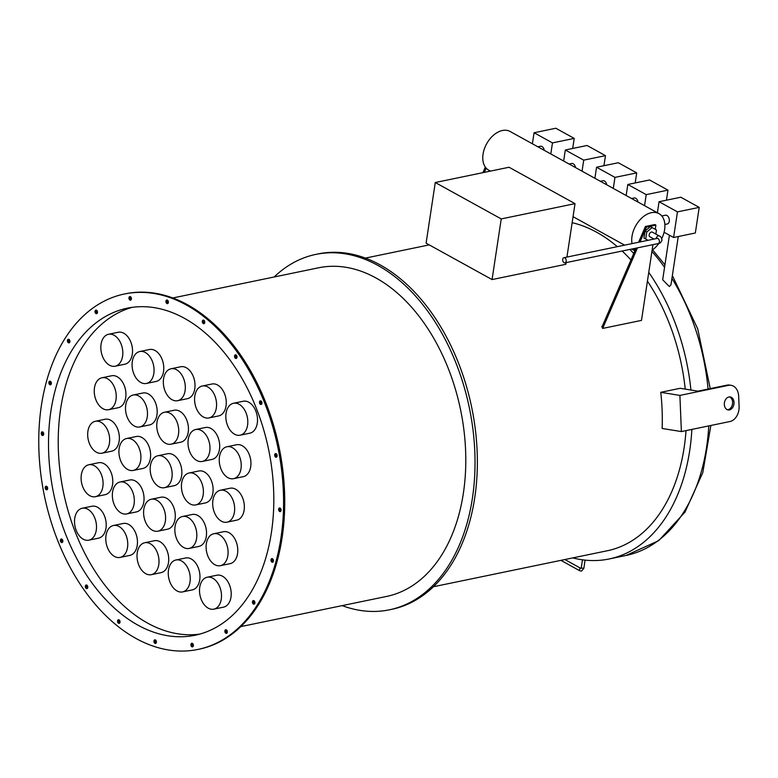 <?xml version="1.0" encoding="UTF-8"?>
<svg xmlns="http://www.w3.org/2000/svg" width="778" height="778" viewBox="0 0 778 778"><rect width="100%" height="100%" fill="white"/><g stroke="black" fill="none" stroke-linecap="round" stroke-linejoin="round"><path stroke-width="1.17" d="M501.236 218.919L575.02 203.651L509.055 167.251L435.272 182.519L501.236 218.919L492.066 279.565L565.849 264.296L566.102 262.624M575.02 203.651L566.938 257.08M435.272 182.519L426.101 243.164L492.066 279.565M212.773 578.219A16.309 10.717 -101.7 0 0 207.201 577.227A16.309 10.717 -101.7 0 0 199.518 591.251A16.309 10.717 -101.7 0 0 208.241 608.172A16.309 10.717 -101.7 0 0 213.814 609.164A16.309 10.717 -101.7 0 0 221.497 595.141A16.309 10.717 -101.7 0 0 212.773 578.219M213.814 609.164L223.519 607.151A16.309 10.717 -101.7 0 0 231.202 593.137A16.309 10.717 -101.7 0 0 222.479 576.206A16.309 10.717 -101.7 0 0 216.906 575.214L207.201 577.227M181.527 560.967A16.309 10.717 -101.7 0 0 175.954 559.985A16.309 10.717 -101.7 0 0 168.272 574.008A16.309 10.717 -101.7 0 0 176.995 590.93A16.309 10.717 -101.7 0 0 182.567 591.922A16.309 10.717 -101.7 0 0 190.24 577.898A16.309 10.717 -101.7 0 0 181.527 560.967M182.567 591.922L192.273 589.909A16.309 10.717 -101.7 0 0 199.956 575.895A16.309 10.717 -101.7 0 0 191.232 558.964A16.309 10.717 -101.7 0 0 185.66 557.972L175.954 559.985M150.28 543.725A16.309 10.717 -101.7 0 0 144.708 542.743A16.309 10.717 -101.7 0 0 137.025 556.756A16.309 10.717 -101.7 0 0 145.749 573.687A16.309 10.717 -101.7 0 0 151.311 574.679A16.309 10.717 -101.7 0 0 158.994 560.656A16.309 10.717 -101.7 0 0 150.28 543.725M151.311 574.679L161.027 572.666A16.309 10.717 -101.7 0 0 168.709 558.643A16.309 10.717 -101.7 0 0 159.986 541.721A16.309 10.717 -101.7 0 0 154.414 540.729L144.708 542.743M119.024 526.482A16.309 10.717 -101.7 0 0 113.462 525.49A16.309 10.717 -101.7 0 0 105.779 539.514A16.309 10.717 -101.7 0 0 114.492 556.445A16.309 10.717 -101.7 0 0 120.065 557.427A16.309 10.717 -101.7 0 0 127.748 543.414A16.309 10.717 -101.7 0 0 119.024 526.482M120.065 557.427L129.77 555.424A16.309 10.717 -101.7 0 0 137.453 541.4A16.309 10.717 -101.7 0 0 128.74 524.469A16.309 10.717 -101.7 0 0 123.167 523.487L113.462 525.49M87.778 509.24A16.309 10.717 -101.7 0 0 82.205 508.248A16.309 10.717 -101.7 0 0 74.523 522.271A16.309 10.717 -101.7 0 0 83.246 539.203A16.309 10.717 -101.7 0 0 88.818 540.185A16.309 10.717 -101.7 0 0 96.501 526.171A16.309 10.717 -101.7 0 0 87.778 509.24M88.818 540.185L98.524 538.182A16.309 10.717 -101.7 0 0 106.207 524.158A16.309 10.717 -101.7 0 0 97.483 507.227A16.309 10.717 -101.7 0 0 91.921 506.245L82.205 508.248M219.347 534.719A16.309 10.717 -101.7 0 0 213.785 533.737A16.309 10.717 -101.7 0 0 206.102 547.751A16.309 10.717 -101.7 0 0 214.816 564.682A16.309 10.717 -101.7 0 0 220.388 565.674A16.309 10.717 -101.7 0 0 228.071 551.651A16.309 10.717 -101.7 0 0 219.347 534.719M220.388 565.674L230.094 563.661A16.309 10.717 -101.7 0 0 237.776 549.647A16.309 10.717 -101.7 0 0 229.063 532.716A16.309 10.717 -101.7 0 0 223.49 531.724L213.785 533.737M188.101 517.477A16.309 10.717 -101.7 0 0 182.529 516.495A16.309 10.717 -101.7 0 0 174.846 530.508A16.309 10.717 -101.7 0 0 183.569 547.44A16.309 10.717 -101.7 0 0 189.142 548.432A16.309 10.717 -101.7 0 0 196.824 534.408A16.309 10.717 -101.7 0 0 188.101 517.477M189.142 548.432L198.847 546.419A16.309 10.717 -101.7 0 0 206.53 532.395A16.309 10.717 -101.7 0 0 197.806 515.474A16.309 10.717 -101.7 0 0 192.244 514.482L182.529 516.495M156.855 500.235A16.309 10.717 -101.7 0 0 151.282 499.243A16.309 10.717 -101.7 0 0 143.599 513.266A16.309 10.717 -101.7 0 0 152.323 530.197A16.309 10.717 -101.7 0 0 157.895 531.18A16.309 10.717 -101.7 0 0 165.578 517.166A16.309 10.717 -101.7 0 0 156.855 500.235M157.895 531.18L167.601 529.176A16.309 10.717 -101.7 0 0 175.283 515.153A16.309 10.717 -101.7 0 0 166.56 498.221A16.309 10.717 -101.7 0 0 160.988 497.239L151.282 499.243M125.608 482.992A16.309 10.717 -101.7 0 0 120.036 482A16.309 10.717 -101.7 0 0 112.353 496.024A16.309 10.717 -101.7 0 0 121.076 512.955A16.309 10.717 -101.7 0 0 126.639 513.937A16.309 10.717 -101.7 0 0 134.322 499.923A16.309 10.717 -101.7 0 0 125.608 482.992M126.639 513.937L136.354 511.934A16.309 10.717 -101.7 0 0 144.037 497.91A16.309 10.717 -101.7 0 0 135.314 480.979A16.309 10.717 -101.7 0 0 129.741 479.997L120.036 482M94.352 465.75A16.309 10.717 -101.7 0 0 88.789 464.758A16.309 10.717 -101.7 0 0 81.107 478.781A16.309 10.717 -101.7 0 0 89.82 495.703A16.309 10.717 -101.7 0 0 95.393 496.695A16.309 10.717 -101.7 0 0 103.075 482.671A16.309 10.717 -101.7 0 0 94.352 465.75M95.393 496.695L105.108 494.682A16.309 10.717 -101.7 0 0 112.781 480.668A16.309 10.717 -101.7 0 0 104.067 463.737A16.309 10.717 -101.7 0 0 98.495 462.745L88.789 464.758M225.931 491.229A16.309 10.717 -101.7 0 0 220.359 490.247A16.309 10.717 -101.7 0 0 212.676 504.261A16.309 10.717 -101.7 0 0 221.399 521.192A16.309 10.717 -101.7 0 0 226.972 522.184A16.309 10.717 -101.7 0 0 234.645 508.16A16.309 10.717 -101.7 0 0 225.931 491.229M226.972 522.184L236.677 520.171A16.309 10.717 -101.7 0 0 244.36 506.147A16.309 10.717 -101.7 0 0 235.637 489.226A16.309 10.717 -101.7 0 0 230.064 488.234L220.359 490.247M194.675 473.987A16.309 10.717 -101.7 0 0 189.112 472.995A16.309 10.717 -101.7 0 0 181.43 487.018A16.309 10.717 -101.7 0 0 190.153 503.95A16.309 10.717 -101.7 0 0 195.716 504.932A16.309 10.717 -101.7 0 0 203.398 490.918A16.309 10.717 -101.7 0 0 194.675 473.987M195.716 504.932L205.431 502.928A16.309 10.717 -101.7 0 0 213.104 488.905A16.309 10.717 -101.7 0 0 204.39 471.974A16.309 10.717 -101.7 0 0 198.818 470.991L189.112 472.995M163.429 456.744A16.309 10.717 -101.7 0 0 157.856 455.752A16.309 10.717 -101.7 0 0 150.183 469.776A16.309 10.717 -101.7 0 0 158.897 486.707A16.309 10.717 -101.7 0 0 164.469 487.689A16.309 10.717 -101.7 0 0 172.152 473.666A16.309 10.717 -101.7 0 0 163.429 456.744M164.469 487.689L174.175 485.686A16.309 10.717 -101.7 0 0 181.858 471.663A16.309 10.717 -101.7 0 0 173.144 454.731A16.309 10.717 -101.7 0 0 167.571 453.749L157.856 455.752M132.182 439.502A16.309 10.717 -101.7 0 0 126.61 438.51A16.309 10.717 -101.7 0 0 118.927 452.533A16.309 10.717 -101.7 0 0 127.65 469.455A16.309 10.717 -101.7 0 0 133.223 470.447A16.309 10.717 -101.7 0 0 140.906 456.423A16.309 10.717 -101.7 0 0 132.182 439.502M133.223 470.447L142.928 468.434A16.309 10.717 -101.7 0 0 150.611 454.42A16.309 10.717 -101.7 0 0 141.888 437.489A16.309 10.717 -101.7 0 0 136.325 436.497L126.61 438.51M100.936 422.25A16.309 10.717 -101.7 0 0 95.363 421.268A16.309 10.717 -101.7 0 0 87.681 435.281A16.309 10.717 -101.7 0 0 96.404 452.213A16.309 10.717 -101.7 0 0 101.976 453.204A16.309 10.717 -101.7 0 0 109.659 439.181A16.309 10.717 -101.7 0 0 100.936 422.25M101.976 453.204L111.682 451.191A16.309 10.717 -101.7 0 0 119.365 437.178A16.309 10.717 -101.7 0 0 110.641 420.246A16.309 10.717 -101.7 0 0 105.069 419.254L95.363 421.268M232.505 447.739A16.309 10.717 -101.7 0 0 226.933 446.747A16.309 10.717 -101.7 0 0 219.25 460.771A16.309 10.717 -101.7 0 0 227.973 477.702A16.309 10.717 -101.7 0 0 233.546 478.684A16.309 10.717 -101.7 0 0 241.229 464.67A16.309 10.717 -101.7 0 0 232.505 447.739M233.546 478.684L243.251 476.681A16.309 10.717 -101.7 0 0 250.934 462.657A16.309 10.717 -101.7 0 0 242.211 445.726A16.309 10.717 -101.7 0 0 236.648 444.744L226.933 446.747M201.259 430.497A16.309 10.717 -101.7 0 0 195.686 429.505A16.309 10.717 -101.7 0 0 188.004 443.528A16.309 10.717 -101.7 0 0 196.727 460.459A16.309 10.717 -101.7 0 0 202.299 461.442A16.309 10.717 -101.7 0 0 209.982 447.418A16.309 10.717 -101.7 0 0 201.259 430.497M202.299 461.442L212.005 459.438A16.309 10.717 -101.7 0 0 219.688 445.415A16.309 10.717 -101.7 0 0 210.964 428.484A16.309 10.717 -101.7 0 0 205.392 427.501L195.686 429.505M170.012 413.254A16.309 10.717 -101.7 0 0 164.44 412.262A16.309 10.717 -101.7 0 0 156.757 426.286A16.309 10.717 -101.7 0 0 165.481 443.207A16.309 10.717 -101.7 0 0 171.043 444.199A16.309 10.717 -101.7 0 0 178.726 430.176A16.309 10.717 -101.7 0 0 170.012 413.254M171.043 444.199L180.759 442.186A16.309 10.717 -101.7 0 0 188.441 428.172A16.309 10.717 -101.7 0 0 179.718 411.241A16.309 10.717 -101.7 0 0 174.146 410.249L164.44 412.262M138.756 396.002A16.309 10.717 -101.7 0 0 133.194 395.02A16.309 10.717 -101.7 0 0 125.511 409.034A16.309 10.717 -101.7 0 0 134.224 425.965A16.309 10.717 -101.7 0 0 139.797 426.957A16.309 10.717 -101.7 0 0 147.48 412.933A16.309 10.717 -101.7 0 0 138.756 396.002M139.797 426.957L149.502 424.944A16.309 10.717 -101.7 0 0 157.185 410.92A16.309 10.717 -101.7 0 0 148.472 393.999A16.309 10.717 -101.7 0 0 142.899 393.007L133.194 395.02M107.51 378.76A16.309 10.717 -101.7 0 0 101.937 377.777A16.309 10.717 -101.7 0 0 94.255 391.791A16.309 10.717 -101.7 0 0 102.978 408.722A16.309 10.717 -101.7 0 0 108.55 409.714A16.309 10.717 -101.7 0 0 116.233 395.691A16.309 10.717 -101.7 0 0 107.51 378.76M108.55 409.714L118.256 407.701A16.309 10.717 -101.7 0 0 125.939 393.678A16.309 10.717 -101.7 0 0 117.215 376.756A16.309 10.717 -101.7 0 0 111.653 375.764L101.937 377.777M239.079 404.249A16.309 10.717 -101.7 0 0 233.517 403.257A16.309 10.717 -101.7 0 0 225.834 417.28A16.309 10.717 -101.7 0 0 234.548 434.212A16.309 10.717 -101.7 0 0 240.12 435.194A16.309 10.717 -101.7 0 0 247.803 421.17A16.309 10.717 -101.7 0 0 239.079 404.249M240.12 435.194L249.835 433.181A16.309 10.717 -101.7 0 0 257.508 419.167A16.309 10.717 -101.7 0 0 248.795 402.236A16.309 10.717 -101.7 0 0 243.222 401.254L233.517 403.257M207.833 386.997A16.309 10.717 -101.7 0 0 202.261 386.014A16.309 10.717 -101.7 0 0 194.588 400.038A16.309 10.717 -101.7 0 0 203.301 416.959A16.309 10.717 -101.7 0 0 208.874 417.951A16.309 10.717 -101.7 0 0 216.556 403.928A16.309 10.717 -101.7 0 0 207.833 386.997M208.874 417.951L218.579 415.938A16.309 10.717 -101.7 0 0 226.262 401.925A16.309 10.717 -101.7 0 0 217.539 384.993A16.309 10.717 -101.7 0 0 211.976 384.001L202.261 386.014M176.587 369.754A16.309 10.717 -101.7 0 0 171.014 368.772A16.309 10.717 -101.7 0 0 163.331 382.786A16.309 10.717 -101.7 0 0 172.055 399.717A16.309 10.717 -101.7 0 0 177.627 400.709A16.309 10.717 -101.7 0 0 185.31 386.685A16.309 10.717 -101.7 0 0 176.587 369.754M177.627 400.709L187.333 398.696A16.309 10.717 -101.7 0 0 195.015 384.672A16.309 10.717 -101.7 0 0 186.292 367.751A16.309 10.717 -101.7 0 0 180.72 366.759L171.014 368.772M145.34 352.512A16.309 10.717 -101.7 0 0 139.768 351.53A16.309 10.717 -101.7 0 0 132.085 365.543A16.309 10.717 -101.7 0 0 140.808 382.475A16.309 10.717 -101.7 0 0 146.381 383.466A16.309 10.717 -101.7 0 0 154.054 369.443A16.309 10.717 -101.7 0 0 145.34 352.512M146.381 383.466L156.086 381.453A16.309 10.717 -101.7 0 0 163.769 367.43A16.309 10.717 -101.7 0 0 155.046 350.508A16.309 10.717 -101.7 0 0 149.473 349.517L139.768 351.53M114.094 335.269A16.309 10.717 -101.7 0 0 108.521 334.277A16.309 10.717 -101.7 0 0 100.839 348.301A16.309 10.717 -101.7 0 0 109.562 365.232A16.309 10.717 -101.7 0 0 115.125 366.214A16.309 10.717 -101.7 0 0 122.807 352.201A16.309 10.717 -101.7 0 0 114.094 335.269M115.125 366.214L124.84 364.211A16.309 10.717 -101.7 0 0 132.523 350.188A16.309 10.717 -101.7 0 0 123.799 333.256A16.309 10.717 -101.7 0 0 118.227 332.274L108.521 334.277M137.959 625.152A167.007 109.727 -101.7 0 0 195.006 635.266A167.007 109.727 -101.7 0 0 273.681 491.677A167.007 109.727 -101.7 0 0 184.367 318.29A167.007 109.727 -101.7 0 0 127.32 308.176A167.007 109.727 -101.7 0 0 48.644 451.775A167.007 109.727 -101.7 0 0 137.959 625.152M132.211 307.339A167.007 109.727 -101.7 0 0 58.506 453.467A167.007 109.727 -101.7 0 0 147.674 623.149A167.007 109.727 -101.7 0 0 199.829 634.099M728.918 396.994A6.574 4.804 99.2 0 0 724.337 403.568A6.574 4.804 99.2 0 0 728.13 409.938A6.574 4.804 99.2 0 0 729.443 409.909A6.574 4.804 99.2 0 0 734.024 403.335A6.574 4.804 99.2 0 0 730.231 396.955A6.574 4.804 99.2 0 0 728.918 396.994M727.43 409.753A6.574 4.804 99.2 0 0 728.023 409.675A6.574 4.804 99.2 0 0 732.565 403.588A6.574 4.804 99.2 0 0 729.511 396.916M537.841 146.789L540.428 146.254A4.473 2.937 78.3 0 1 541.955 146.517A4.473 2.937 78.3 0 1 544.26 150.329M569.088 164.032L571.674 163.497A4.473 2.937 78.3 0 1 573.201 163.769A4.473 2.937 78.3 0 1 575.516 167.571M600.334 181.274L602.921 180.739A4.473 2.937 78.3 0 1 604.448 181.011A4.473 2.937 78.3 0 1 606.762 184.824M631.59 198.516L634.167 197.982A4.473 2.937 78.3 0 1 635.704 198.254A4.473 2.937 78.3 0 1 638.009 202.066M678.26 236.522L670.957 284.806L669.362 286.576L662.671 279.769L669.42 235.189M661.806 215.973L665.423 215.224A4.473 2.937 78.3 0 1 666.95 215.496A4.473 2.937 78.3 0 1 669.343 220.135A4.473 2.937 78.3 0 1 667.232 223.986L664.869 224.472M564.069 262.701A2.626 1.731 78.3 0 1 562.659 259.969A2.626 1.731 78.3 0 1 563.904 257.713A2.626 1.731 78.3 0 1 564.799 257.868A2.626 1.731 78.3 0 1 566.209 260.601A2.626 1.731 78.3 0 1 564.964 262.857A2.626 1.731 78.3 0 1 564.069 262.701M654.016 239.06L649.834 236.755A2.626 1.731 -61.1 0 1 649.319 234.227A2.626 1.731 -61.1 0 1 651.468 232.029A2.626 1.731 -61.1 0 1 652.372 232.145L659.316 235.977A2.626 1.731 -61.1 0 0 658.412 235.86A2.626 1.731 -61.1 0 0 656.117 238.632M271.94 562.124A1.838 1.206 -101.7 0 0 272.572 562.231A1.838 1.206 -101.7 0 0 273.438 560.646A1.838 1.206 -101.7 0 0 272.456 558.74A1.838 1.206 -101.7 0 0 271.823 558.623A1.838 1.206 -101.7 0 0 270.958 560.209A1.838 1.206 -101.7 0 0 271.94 562.124M279.603 511.477A1.838 1.206 -101.7 0 0 280.236 511.593A1.838 1.206 -101.7 0 0 281.101 510.008A1.838 1.206 -101.7 0 0 280.109 508.092A1.838 1.206 -101.7 0 0 279.487 507.985A1.838 1.206 -101.7 0 0 278.621 509.571A1.838 1.206 -101.7 0 0 279.603 511.477M275.645 457.114A1.838 1.206 -101.7 0 0 276.268 457.221A1.838 1.206 -101.7 0 0 277.143 455.636A1.838 1.206 -101.7 0 0 276.151 453.73A1.838 1.206 -101.7 0 0 275.529 453.613A1.838 1.206 -101.7 0 0 274.653 455.198A1.838 1.206 -101.7 0 0 275.645 457.114M260.455 404.336A1.838 1.206 -101.7 0 0 261.077 404.453A1.838 1.206 -101.7 0 0 261.953 402.868A1.838 1.206 -101.7 0 0 260.961 400.962A1.838 1.206 -101.7 0 0 260.338 400.845A1.838 1.206 -101.7 0 0 259.463 402.43A1.838 1.206 -101.7 0 0 260.455 404.336M235.52 358.327A1.838 1.206 -101.7 0 0 236.142 358.444A1.838 1.206 -101.7 0 0 237.018 356.859A1.838 1.206 -101.7 0 0 236.026 354.943A1.838 1.206 -101.7 0 0 235.403 354.836A1.838 1.206 -101.7 0 0 234.528 356.421A1.838 1.206 -101.7 0 0 235.52 358.327M203.282 323.58A1.838 1.206 -101.7 0 0 203.904 323.697A1.838 1.206 -101.7 0 0 204.779 322.111A1.838 1.206 -101.7 0 0 203.787 320.205A1.838 1.206 -101.7 0 0 203.165 320.089A1.838 1.206 -101.7 0 0 202.299 321.674A1.838 1.206 -101.7 0 0 203.282 323.58M166.891 303.508A1.838 1.206 -101.7 0 0 167.523 303.615A1.838 1.206 -101.7 0 0 168.388 302.039A1.838 1.206 -101.7 0 0 167.406 300.123A1.838 1.206 -101.7 0 0 166.774 300.016A1.838 1.206 -101.7 0 0 165.909 301.592A1.838 1.206 -101.7 0 0 166.891 303.508M129.926 300.055A1.838 1.206 -101.7 0 0 130.548 300.172A1.838 1.206 -101.7 0 0 131.424 298.587A1.838 1.206 -101.7 0 0 130.432 296.681A1.838 1.206 -101.7 0 0 129.809 296.564A1.838 1.206 -101.7 0 0 128.944 298.149A1.838 1.206 -101.7 0 0 129.926 300.055M95.986 313.583A1.838 1.206 -101.7 0 0 96.618 313.69A1.838 1.206 -101.7 0 0 97.483 312.114A1.838 1.206 -101.7 0 0 96.501 310.198A1.838 1.206 -101.7 0 0 95.869 310.091A1.838 1.206 -101.7 0 0 95.004 311.667A1.838 1.206 -101.7 0 0 95.986 313.583M68.406 342.748A1.838 1.206 -101.7 0 0 69.028 342.865A1.838 1.206 -101.7 0 0 69.903 341.279A1.838 1.206 -101.7 0 0 68.911 339.364A1.838 1.206 -101.7 0 0 68.289 339.257A1.838 1.206 -101.7 0 0 67.423 340.842A1.838 1.206 -101.7 0 0 68.406 342.748M49.88 384.711A1.838 1.206 -101.7 0 0 50.502 384.818A1.838 1.206 -101.7 0 0 51.367 383.233A1.838 1.206 -101.7 0 0 50.385 381.327A1.838 1.206 -101.7 0 0 49.763 381.21A1.838 1.206 -101.7 0 0 48.888 382.795A1.838 1.206 -101.7 0 0 49.88 384.711M42.216 435.349A1.838 1.206 -101.7 0 0 42.848 435.456A1.838 1.206 -101.7 0 0 43.714 433.881A1.838 1.206 -101.7 0 0 42.732 431.965A1.838 1.206 -101.7 0 0 42.1 431.858A1.838 1.206 -101.7 0 0 41.234 433.434A1.838 1.206 -101.7 0 0 42.216 435.349M46.174 489.712A1.838 1.206 -101.7 0 0 46.806 489.829A1.838 1.206 -101.7 0 0 47.672 488.244A1.838 1.206 -101.7 0 0 46.69 486.338A1.838 1.206 -101.7 0 0 46.058 486.221A1.838 1.206 -101.7 0 0 45.192 487.806A1.838 1.206 -101.7 0 0 46.174 489.712M61.365 542.49A1.838 1.206 -101.7 0 0 61.997 542.597A1.838 1.206 -101.7 0 0 62.862 541.021A1.838 1.206 -101.7 0 0 61.88 539.105A1.838 1.206 -101.7 0 0 61.248 538.998A1.838 1.206 -101.7 0 0 60.383 540.574A1.838 1.206 -101.7 0 0 61.365 542.49M86.3 588.499A1.838 1.206 -101.7 0 0 86.932 588.606A1.838 1.206 -101.7 0 0 87.797 587.03A1.838 1.206 -101.7 0 0 86.815 585.114A1.838 1.206 -101.7 0 0 86.183 585.007A1.838 1.206 -101.7 0 0 85.317 586.583A1.838 1.206 -101.7 0 0 86.3 588.499M118.538 623.246A1.838 1.206 -101.7 0 0 119.17 623.353A1.838 1.206 -101.7 0 0 120.036 621.768A1.838 1.206 -101.7 0 0 119.053 619.862A1.838 1.206 -101.7 0 0 118.421 619.745A1.838 1.206 -101.7 0 0 117.556 621.33A1.838 1.206 -101.7 0 0 118.538 623.246M253.414 604.078A1.838 1.206 -101.7 0 0 254.046 604.195A1.838 1.206 -101.7 0 0 254.912 602.61A1.838 1.206 -101.7 0 0 253.929 600.694A1.838 1.206 -101.7 0 0 253.297 600.587A1.838 1.206 -101.7 0 0 252.432 602.172A1.838 1.206 -101.7 0 0 253.414 604.078M225.834 633.243A1.838 1.206 -101.7 0 0 226.466 633.36A1.838 1.206 -101.7 0 0 227.332 631.775A1.838 1.206 -101.7 0 0 226.34 629.869A1.838 1.206 -101.7 0 0 225.717 629.752A1.838 1.206 -101.7 0 0 224.852 631.337A1.838 1.206 -101.7 0 0 225.834 633.243M191.894 646.771A1.838 1.206 -101.7 0 0 192.526 646.878A1.838 1.206 -101.7 0 0 193.391 645.302A1.838 1.206 -101.7 0 0 192.409 643.387A1.838 1.206 -101.7 0 0 191.777 643.28A1.838 1.206 -101.7 0 0 190.911 644.855A1.838 1.206 -101.7 0 0 191.894 646.771M154.929 643.318A1.838 1.206 -101.7 0 0 155.551 643.435A1.838 1.206 -101.7 0 0 156.417 641.85A1.838 1.206 -101.7 0 0 155.435 639.944A1.838 1.206 -101.7 0 0 154.803 639.827A1.838 1.206 -101.7 0 0 153.937 641.412A1.838 1.206 -101.7 0 0 154.929 643.318M274.148 276.987A181.478 119.228 78.3 0 1 315.839 254.396L318.173 253.91A181.478 119.228 78.3 0 1 380.16 264.899A181.478 119.228 78.3 0 1 477.215 453.302A181.478 119.228 78.3 0 1 391.723 609.33L389.389 609.816A181.478 119.228 78.3 0 1 342.155 605.624M315.839 254.396A181.478 119.228 78.3 0 1 377.826 265.386A181.478 119.228 78.3 0 1 474.881 453.778A181.478 119.228 78.3 0 1 389.389 609.816M172.794 297.964L318.61 267.788A167.805 110.243 78.3 0 1 375.93 277.95A167.805 110.243 78.3 0 1 465.662 452.144A167.805 110.243 78.3 0 1 386.617 596.425L240.801 626.601M124.392 294.006L125.559 293.773A181.478 119.228 78.3 0 1 187.547 304.762A181.478 119.228 78.3 0 1 284.592 493.164A181.478 119.228 78.3 0 1 199.11 649.192L197.943 649.435A181.478 119.228 78.3 0 1 135.956 638.446A181.478 119.228 78.3 0 1 38.9 450.044A181.478 119.228 78.3 0 1 124.392 294.006A181.478 119.228 78.3 0 1 186.38 305.005A181.478 119.228 78.3 0 1 283.435 493.398A181.478 119.228 78.3 0 1 197.943 649.435M632.028 243.611A22.095 14.519 -61.1 0 1 651.38 212.686A22.095 14.519 -61.1 0 1 658.985 213.639L510.037 131.443A22.095 14.519 118.9 0 0 502.432 130.49A22.095 14.519 118.9 0 0 485.239 146.663A22.095 14.519 118.9 0 0 486.162 168.126A22.095 14.519 118.9 0 0 488.691 170.129L490.441 171.102M658.985 213.639A22.095 14.519 -61.1 0 1 661.777 238.545M658.869 243.397A22.095 14.519 -61.1 0 1 652.11 250.176M572.141 222.683A167.805 110.243 78.3 0 1 596.697 232.262A167.805 110.243 78.3 0 1 617.294 246.665M629.898 249.427A176.217 115.776 78.3 0 1 633.739 253.511M648.755 272.378A176.217 115.776 78.3 0 1 690.932 390.041M691.875 429.407A176.217 115.776 78.3 0 1 609.096 558.983A176.217 115.776 78.3 0 1 572.773 557.904M622.167 251.022A167.805 110.243 78.3 0 1 630.948 259.969M647.422 281.15A167.805 110.243 78.3 0 1 685.233 389.117M686.011 430.623A167.805 110.243 78.3 0 1 607.394 550.736L433.414 586.738M652.946 244.652L641.49 320.39L602.658 328.423A167.805 110.243 -101.7 0 0 601.822 326.517L602.007 326.945M660.765 392.316A167.805 110.243 78.3 0 1 662.127 428.464L681.382 431.576L729.92 421.53A13.148 9.618 99.2 0 0 739.1 406.612L738.682 396.274A13.148 9.618 99.2 0 0 731.067 385.305A13.148 9.618 99.2 0 0 728.441 385.363L679.894 395.409L660.765 392.316L680.186 388.3L697.895 391.159L727.022 385.139A13.148 9.618 -80.8 0 1 729.657 385.071L731.067 385.305M636.054 248.153L635.12 250.321A22.095 14.519 -61.1 0 1 633.846 248.61M655.261 229.325L655.903 225.114L646.46 227.069L640.022 241.958M637.474 247.861L602.658 328.423M655.864 234.071L656.476 230.025L650.408 226.583L645.03 231.076L643.98 238.049L647.928 240.324M635.12 250.321L602.23 326.429M646.46 227.069L645.409 226.495L654.862 224.541L655.903 225.114M273.107 561.881A1.838 1.206 78.3 0 1 272.183 560.432A1.838 1.206 78.3 0 1 272.456 558.74M280.761 511.234A1.838 1.206 78.3 0 1 279.837 509.794A1.838 1.206 78.3 0 1 280.119 508.102M276.803 456.871A1.838 1.206 78.3 0 1 275.879 455.422A1.838 1.206 78.3 0 1 276.151 453.73M261.612 404.093A1.838 1.206 78.3 0 1 260.688 402.654A1.838 1.206 78.3 0 1 260.961 400.962M236.677 358.084A1.838 1.206 78.3 0 1 235.753 356.645A1.838 1.206 78.3 0 1 236.035 354.953M204.439 323.347A1.838 1.206 78.3 0 1 203.515 321.898A1.838 1.206 78.3 0 1 203.797 320.205M168.058 303.264A1.838 1.206 78.3 0 1 167.134 301.815A1.838 1.206 78.3 0 1 167.406 300.123M131.083 299.812A1.838 1.206 78.3 0 1 130.159 298.373A1.838 1.206 78.3 0 1 130.441 296.681M97.153 313.339A1.838 1.206 78.3 0 1 96.219 311.89A1.838 1.206 78.3 0 1 96.501 310.198M69.563 342.505A1.838 1.206 78.3 0 1 68.639 341.065A1.838 1.206 78.3 0 1 68.921 339.364M51.037 384.468A1.838 1.206 78.3 0 1 50.113 383.019A1.838 1.206 78.3 0 1 50.385 381.327M43.383 435.106A1.838 1.206 78.3 0 1 42.45 433.657A1.838 1.206 78.3 0 1 42.732 431.965M47.341 489.479A1.838 1.206 78.3 0 1 46.417 488.03A1.838 1.206 78.3 0 1 46.69 486.338M62.532 542.247A1.838 1.206 78.3 0 1 61.608 540.798A1.838 1.206 78.3 0 1 61.88 539.105M87.467 588.256A1.838 1.206 78.3 0 1 86.543 586.807A1.838 1.206 78.3 0 1 86.815 585.114M119.705 623.003A1.838 1.206 78.3 0 1 118.771 621.554A1.838 1.206 78.3 0 1 119.053 619.862M254.581 603.835A1.838 1.206 78.3 0 1 253.647 602.396A1.838 1.206 78.3 0 1 253.929 600.694M226.991 633A1.838 1.206 78.3 0 1 226.067 631.561A1.838 1.206 78.3 0 1 226.349 629.869M193.061 646.528A1.838 1.206 78.3 0 1 192.127 645.079A1.838 1.206 78.3 0 1 192.409 643.387M156.086 643.075A1.838 1.206 78.3 0 1 155.162 641.636A1.838 1.206 78.3 0 1 155.435 639.944M486.162 168.126L484.334 172.366M485.326 167.076L482.914 172.658M645.409 226.495L638.602 242.25M652.149 227.546L646.761 232.038L645.711 239.011L643.98 238.049M646.761 232.038L645.03 231.076M645.711 239.011L647.977 240.314M652.596 239.352L653.374 238.71M657.391 212.764L659.063 201.726L677.463 211.879L673.592 237.494L664.091 232.252M677.463 211.879L699.208 207.376L680.808 197.223L659.063 201.726M699.208 207.376L695.337 232.992L673.592 237.494M626.144 195.511L627.817 184.474L646.217 194.636L644.544 205.674M646.217 194.636L667.962 190.133L649.562 179.981L627.817 184.474M667.962 190.133L666.445 200.199M594.898 178.269L596.561 167.231L614.97 177.384L613.297 188.422M614.97 177.384L636.715 172.891L618.315 162.738L596.561 167.231M636.715 172.891L635.188 182.947M563.651 161.027L565.314 149.989L583.714 160.142L582.051 171.179M583.714 160.142L605.469 155.649L587.059 145.486L565.314 149.989M605.469 155.649L603.942 165.704M532.395 143.784L534.068 132.746L552.468 142.899L550.805 153.937M552.468 142.899L574.213 138.396L555.813 128.244L534.068 132.746M574.213 138.396L572.696 148.462M679.894 395.409L681.382 431.576M585.085 560.121L583.831 568.368L581.234 567.969L581.069 568.504M580.252 570.838A1.313 0.866 -61.1 0 1 580.612 568.417A1.313 0.866 -61.1 0 1 581.059 568.475L564.867 559.538M657.342 238.399L657.099 238.428A2.626 1.731 78.3 0 1 658.003 238.583A2.626 1.731 78.3 0 1 659.374 241.958A2.626 1.731 78.3 0 1 658.169 243.572L564.964 262.857M609.096 558.983L625.989 555.482A176.217 115.776 -101.7 0 0 708.768 425.906M708.068 389.058A176.217 115.776 -101.7 0 0 671.92 278.417M664.558 267.331A176.217 115.776 -101.7 0 0 651.915 251.45M728.441 385.363L727.022 385.139M583.831 568.368L581.594 571.071L579.795 570.78L560.909 560.355M659.316 235.977C660.872 236.561 661.757 237.99 661.961 240.266C661.086 242.376 659.822 243.475 658.169 243.572M657.099 238.428L563.904 257.713M429.232 244.895L365.407 258.101M573.055 216.683L624.627 245.148M631.707 249.048L634.906 250.817M652.586 249.835L664.937 264.802M672.357 275.529L697.72 328.831L710.256 388.611M710.868 425.478L702.797 472.596L684.98 512.128L658.684 540.681L625.989 555.482M582.469 559.81L581.234 567.969"/></g></svg>
